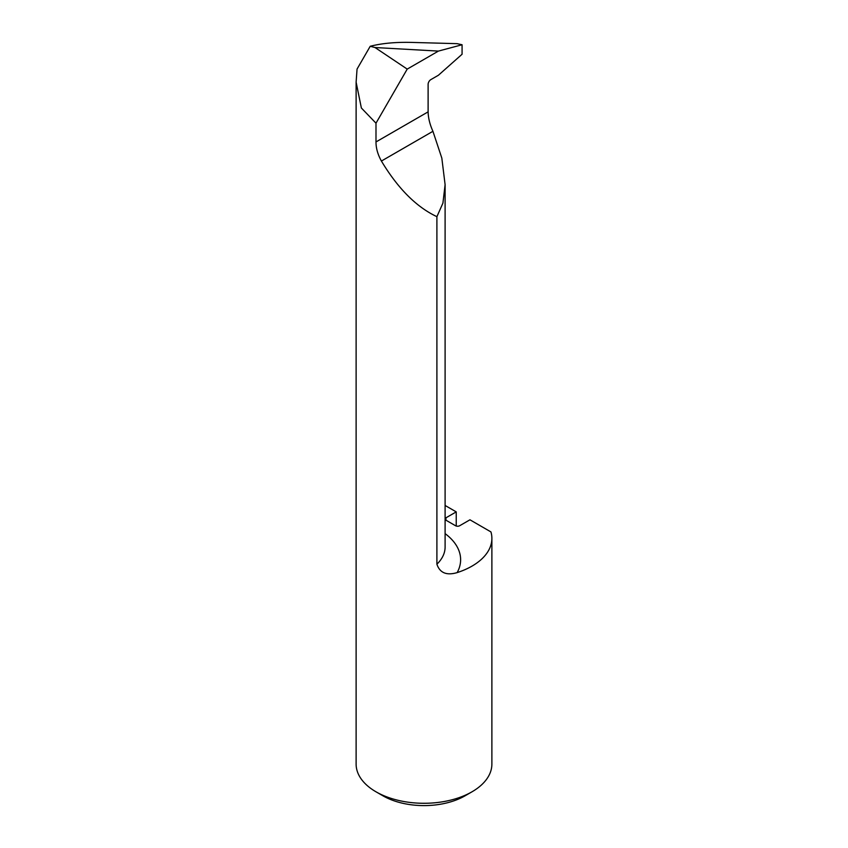 <?xml version="1.0" encoding="UTF-8"?>
<svg xmlns="http://www.w3.org/2000/svg" width="848" height="848" viewBox="0 0 848 848"><rect width="100%" height="100%" fill="white"/><g stroke="black" fill="none" stroke-linecap="round" stroke-linejoin="round"><path stroke-width="1.27" d="M445.105 519.167A2.904 1.675 0 0 0 445.942 520.195L455.546 525.739A2.904 1.675 0 0 0 459.658 525.739L469.951 519.803L490.95 531.929A67.882 39.199 180 0 1 491.882 538.406L491.882 764.09A67.882 39.199 180 0 1 472.007 791.799A67.882 39.199 180 0 1 375.993 791.799A67.882 39.199 180 0 1 356.118 764.09L356.118 82.139L361.365 107.993L375.993 123.183L375.993 141.945C375.982 148.167 377.784 154.527 381.409 161.046C397.892 188.468 416.389 207.007 436.9 216.675L436.9 564.217C439.826 572.898 446.578 575.697 457.146 572.612A73.522 42.453 0 0 0 445.105 533.625M491.882 538.406A67.882 39.199 180 0 1 457.146 572.612M436.9 216.675L442.921 203.128L445.105 184.673L441.829 158.12L432.925 131.302C429.851 124.444 428.251 117.957 428.113 111.862L428.113 84.355A3.88 2.237 120 0 1 430.858 79.606L438.405 75.249L462.075 54.251L462.075 44.753L457.093 43.661L411.248 42.4C395.338 42.04 381.664 43.333 370.216 46.28L357.05 69.08L356.118 82.139M445.942 520.195L445.942 517.821A2.904 1.675 0 0 0 445.105 518.849M445.942 517.821L456.235 511.885L445.105 505.461M375.993 791.799L382.851 795.763A58.194 33.591 0 0 0 465.149 795.763L472.007 791.799M438.405 51.092L375.017 47.53L407.22 69.101L438.405 51.092L462.075 44.753M456.235 511.885L456.235 526.036M407.22 69.101L375.993 123.183M370.216 46.28L375.017 47.53M445.105 184.673L445.105 547.045A58.014 33.496 180 0 1 436.9 564.217M381.409 161.046L432.925 131.302M428.113 111.862L375.993 141.945"/></g></svg>
